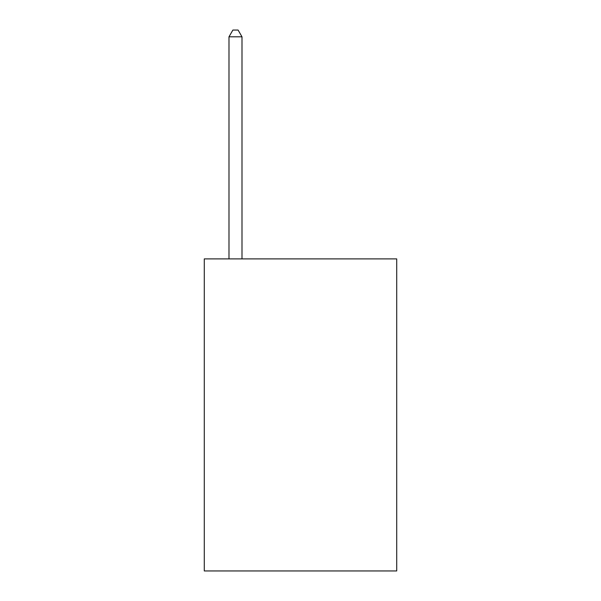 <?xml version="1.0" encoding="UTF-8"?>
<svg xmlns="http://www.w3.org/2000/svg" width="601" height="601" viewBox="0 0 601 601"><rect width="100%" height="100%" fill="white"/><g stroke="black" fill="none" stroke-linecap="round" stroke-linejoin="round"><path stroke-width="0.9" d="M396.72 258.896L396.72 570.95L204.28 570.95L204.28 258.896L396.72 258.896M241.993 258.896L241.993 36.811L228.989 36.811L228.989 258.896M228.989 36.811L232.887 30.05L238.086 30.05L241.993 36.811"/></g></svg>
